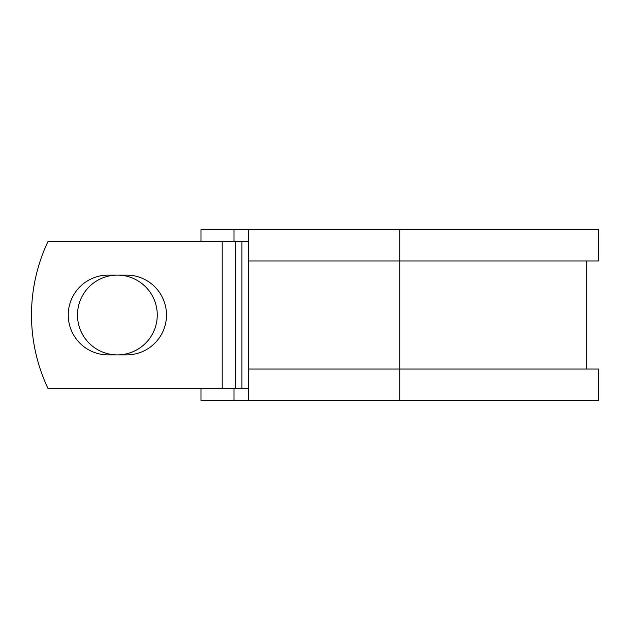 <?xml version="1.0" encoding="UTF-8"?>
<svg xmlns="http://www.w3.org/2000/svg" width="630" height="630" viewBox="0 0 630 630"><rect width="100%" height="100%" fill="white"/><g stroke="black" fill="none" stroke-linecap="round" stroke-linejoin="round"><path stroke-width="0.94" d="M68.245 315A39.887 39.887 0 0 0 108.132 354.887L126.606 354.887A39.887 39.887 0 0 0 166.493 315A39.887 39.887 0 0 0 126.606 275.113L108.132 275.113A39.887 39.887 0 0 0 68.245 315M77.482 315A39.887 39.887 0 0 1 117.369 275.113A39.887 39.887 0 0 1 157.264 315A39.887 39.887 0 0 1 117.369 354.887A39.887 39.887 0 0 1 77.482 315M222.201 241.314L48.093 241.314A171.935 171.935 0 0 0 48.093 388.686L222.201 388.686L222.201 241.314L248.606 241.314M248.606 388.686L222.201 388.686M233.99 388.686L233.99 400.475L200.978 400.475L200.978 388.686M399.743 400.475L248.606 400.475L248.606 369.038L598.5 369.038L598.5 400.475L399.743 400.475L399.743 229.525L233.99 229.525L233.99 241.314M200.978 241.314L200.978 229.525L233.99 229.525M248.606 400.475L233.99 400.475M248.606 369.038L248.606 260.962L598.5 260.962L598.5 229.525L399.743 229.525M248.606 260.962L248.606 229.525M241.936 388.686L241.936 241.314M235.541 388.686L235.541 241.314M586.711 369.038L586.711 260.962"/></g></svg>
